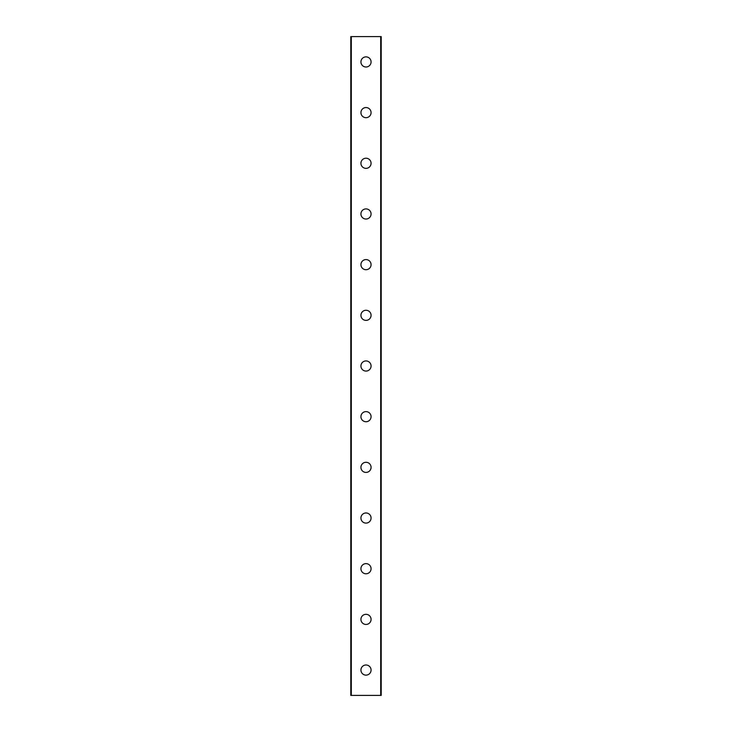 <?xml version="1.0" encoding="UTF-8"?>
<svg xmlns="http://www.w3.org/2000/svg" width="732" height="732" viewBox="0 0 732 732"><rect width="100%" height="100%" fill="white"/><g stroke="black" fill="none" stroke-linecap="round" stroke-linejoin="round"><path stroke-width="1.1" d="M360.931 670.064A5.069 5.069 0 0 1 366 664.995A5.069 5.069 0 0 1 371.069 670.064A5.069 5.069 0 0 1 366 675.133A5.069 5.069 0 0 1 360.931 670.064M360.931 619.382A5.069 5.069 0 0 1 366 614.313A5.069 5.069 0 0 1 371.069 619.382A5.069 5.069 0 0 1 366 624.451A5.069 5.069 0 0 1 360.931 619.382M360.931 568.709A5.069 5.069 0 0 1 366 563.64A5.069 5.069 0 0 1 371.069 568.709A5.069 5.069 0 0 1 366 573.778A5.069 5.069 0 0 1 360.931 568.709M360.931 518.027A5.069 5.069 0 0 1 366 512.967A5.069 5.069 0 0 1 371.069 518.027A5.069 5.069 0 0 1 366 523.096A5.069 5.069 0 0 1 360.931 518.027M360.931 467.355A5.069 5.069 0 0 1 366 462.285A5.069 5.069 0 0 1 371.069 467.355A5.069 5.069 0 0 1 366 472.424A5.069 5.069 0 0 1 360.931 467.355M360.931 416.673A5.069 5.069 0 0 1 366 411.613A5.069 5.069 0 0 1 371.069 416.673A5.069 5.069 0 0 1 366 421.742A5.069 5.069 0 0 1 360.931 416.673M360.931 366A5.069 5.069 0 0 1 366 360.931A5.069 5.069 0 0 1 371.069 366A5.069 5.069 0 0 1 366 371.069A5.069 5.069 0 0 1 360.931 366M360.931 315.327A5.069 5.069 0 0 1 366 310.258A5.069 5.069 0 0 1 371.069 315.327A5.069 5.069 0 0 1 366 320.387A5.069 5.069 0 0 1 360.931 315.327M360.931 264.645A5.069 5.069 0 0 1 366 259.576A5.069 5.069 0 0 1 371.069 264.645A5.069 5.069 0 0 1 366 269.715A5.069 5.069 0 0 1 360.931 264.645M360.931 213.973A5.069 5.069 0 0 1 366 208.904A5.069 5.069 0 0 1 371.069 213.973A5.069 5.069 0 0 1 366 219.033A5.069 5.069 0 0 1 360.931 213.973M360.931 163.291A5.069 5.069 0 0 1 366 158.222A5.069 5.069 0 0 1 371.069 163.291A5.069 5.069 0 0 1 366 168.36A5.069 5.069 0 0 1 360.931 163.291M360.931 112.618A5.069 5.069 0 0 1 366 107.549A5.069 5.069 0 0 1 371.069 112.618A5.069 5.069 0 0 1 366 117.687A5.069 5.069 0 0 1 360.931 112.618M360.931 61.936A5.069 5.069 0 0 1 366 56.867A5.069 5.069 0 0 1 371.069 61.936A5.069 5.069 0 0 1 366 67.005A5.069 5.069 0 0 1 360.931 61.936M351.305 36.6L350.793 36.6L350.793 695.4L381.207 695.4L381.207 36.6L351.305 36.6L351.305 695.4M380.695 36.6L380.695 695.4"/></g></svg>
